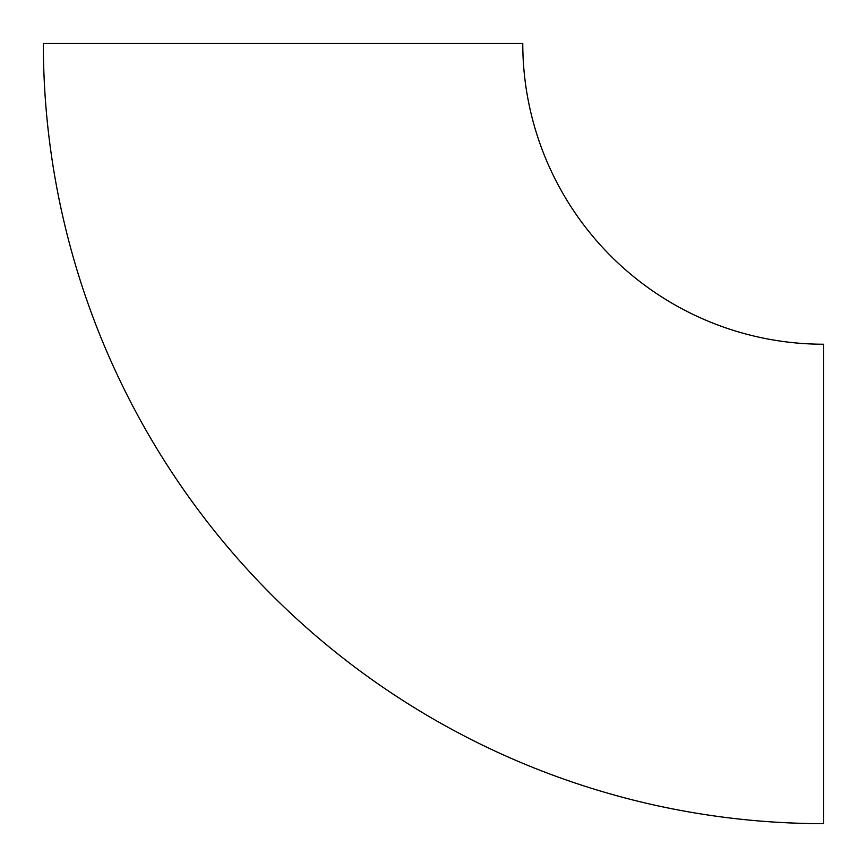 <?xml version="1.0" encoding="UTF-8"?>
<svg xmlns="http://www.w3.org/2000/svg" width="867" height="867" viewBox="0 0 867 867"><rect width="100%" height="100%" fill="white"/><g stroke="black" fill="none" stroke-linecap="round" stroke-linejoin="round"><path stroke-width="1.3" d="M823.65 823.65A780.3 780.3 0 0 1 43.35 43.35A780.3 780.3 0 0 0 823.65 823.65L823.65 344.232A300.882 300.882 0 0 1 522.768 43.35A300.882 300.882 0 0 0 823.65 344.232L823.65 823.65M522.768 43.35L43.35 43.35L522.768 43.35"/></g></svg>
